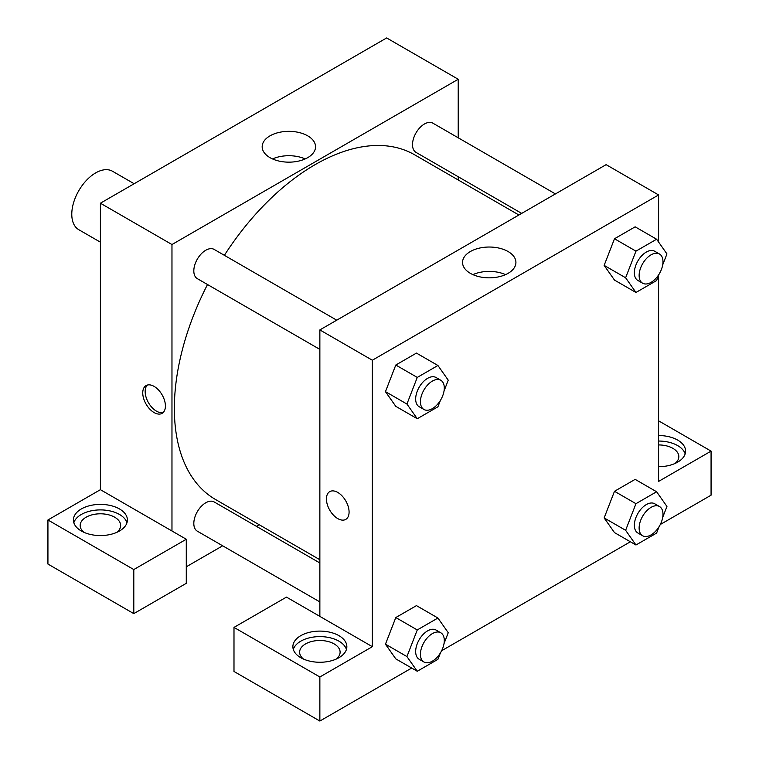 <?xml version="1.0" encoding="UTF-8"?>
<svg xmlns="http://www.w3.org/2000/svg" width="759" height="759" viewBox="0 0 759 759"><rect width="100%" height="100%" fill="white"/><g stroke="black" fill="none" stroke-linecap="round" stroke-linejoin="round"><path stroke-width="1.14" d="M134.144 183.735L112.503 171.249A33.738 19.478 120 0 0 86.507 180.281A33.738 19.478 120 0 0 71.782 214.237A33.738 19.478 120 0 0 78.765 229.683L100.406 242.168M47.931 519.981L47.931 564.051L133.802 613.623L133.802 569.554L47.931 519.981L100.406 489.678L100.406 203.213L386.654 37.95L458.218 79.268L458.218 137.796M81.327 508.957A26.992 15.578 180 0 1 110.738 505.579A26.992 15.578 180 0 1 127.398 519.981A26.992 15.578 180 0 1 100.406 535.56A26.992 15.578 180 0 1 73.414 519.981A26.992 15.578 180 0 1 81.327 508.957M100.406 489.678L186.278 539.26L133.802 569.554M126.971 522.733A26.992 15.578 0 0 0 108.48 510.617A26.992 15.578 0 0 0 81.327 514.469A26.992 15.578 0 0 0 73.841 522.733M84.05 532.372A20.237 11.689 180 0 1 80.169 525.484A20.237 11.689 180 0 1 92.664 514.687A20.237 11.689 180 0 1 114.723 517.221A20.237 11.689 180 0 1 120.643 525.484A20.237 11.689 180 0 1 116.763 532.372M186.278 539.26L186.278 583.329L133.802 613.623M458.218 176.752L458.218 179.968M307.727 157.644A26.688 15.408 180 0 1 278.638 160.984A26.688 15.408 180 0 1 262.168 146.753A26.688 15.408 180 0 1 288.856 131.345A26.688 15.408 180 0 1 315.545 146.753A26.688 15.408 180 0 1 307.727 157.644M171.97 530.996L171.97 244.531L100.406 203.213M171.97 244.531L458.218 79.268M305.184 158.935A26.688 15.408 0 0 0 272.519 158.935M259.18 524.716L256.39 526.329M222.653 545.797L186.278 566.802M154.077 412.554A16.024 9.25 60 0 1 143.612 398.437A16.024 9.25 60 0 1 146.07 385.591A16.024 9.25 60 0 1 162.094 394.841A16.024 9.25 60 0 1 162.094 413.351A16.024 9.25 60 0 1 154.077 412.554M147.36 385.06A16.024 9.25 -120 0 0 146.373 398.143A16.024 9.25 -120 0 0 156.487 411.169A16.024 9.25 -120 0 0 163.204 412.498M319.862 349.396L197.312 278.638A16.869 9.734 -60 0 1 197.312 259.161A16.869 9.734 -60 0 1 214.18 249.426L336.73 320.184M319.862 601.925L197.312 531.167A16.869 9.734 -60 0 1 197.312 511.689A16.869 9.734 -60 0 1 214.18 501.955L319.862 562.969M521.689 213.393L416.008 152.379A16.869 9.734 -60 0 1 416.008 132.901A16.869 9.734 -60 0 1 432.877 123.167L555.427 193.915M319.862 559.744L215.575 499.536A199.038 114.913 -60 0 1 207.501 284.521M224.37 255.309A199.038 114.913 -60 0 1 414.613 154.798L518.9 215.006M319.862 616.384L286.466 597.105L233.99 627.399L319.862 676.981L372.346 646.677L319.862 616.384L319.862 329.918L606.118 164.656L658.594 194.949L658.594 242.045M233.99 627.399L233.99 671.468L319.862 721.05L411.682 668.043M441.605 650.767L630.378 541.774M660.302 524.497L711.069 495.191L711.069 451.121L658.594 481.415L658.594 275.441M658.594 444.935A20.237 11.689 180 0 1 672.91 448.36A20.237 11.689 180 0 1 678.831 456.624A20.237 11.689 180 0 1 674.95 463.512M685.159 453.873A26.992 15.578 0 0 0 658.594 441.045M658.594 435.533A26.992 15.578 180 0 1 685.586 451.121A26.992 15.578 180 0 1 658.594 466.7M303.515 659.078A20.237 11.689 180 0 1 299.625 652.19A20.237 11.689 180 0 1 319.862 640.501A20.237 11.689 180 0 1 340.108 652.19A20.237 11.689 180 0 1 336.218 659.078M346.427 649.438A26.992 15.578 0 0 0 327.935 637.323A26.992 15.578 0 0 0 300.782 641.175A26.992 15.578 0 0 0 293.306 649.438M300.782 635.663A26.992 15.578 180 0 1 330.193 632.285A26.992 15.578 180 0 1 346.854 646.677A26.992 15.578 180 0 1 319.862 662.265A26.992 15.578 180 0 1 292.879 646.677A26.992 15.578 180 0 1 300.782 635.663M319.862 676.981L319.862 721.05M658.594 420.818L711.069 451.121M659.106 526.642L656.611 533.074L635.957 545L625.625 530.304L635.957 503.682L614.486 491.291L635.15 479.365L614.486 491.291L604.155 517.913L614.486 532.609L604.136 517.942M659.106 274.113L656.611 280.545L635.957 292.471L614.486 280.08L604.136 265.413M635.957 292.471L625.625 277.775L635.957 251.153L614.486 238.762L635.15 226.837L614.486 238.762L604.155 265.384L614.486 280.08M440.419 400.373L437.915 406.805L417.26 418.731L395.79 406.34L385.439 391.672M417.26 418.731L406.928 404.044L417.26 377.422L395.79 365.022L416.454 353.096L395.79 365.022L385.468 391.644L395.79 406.34M440.419 652.901L437.915 659.334L417.26 671.26L406.928 656.573L417.26 629.951L395.79 617.551L416.454 605.625L395.79 617.551L385.468 644.173L395.79 658.869L385.439 644.201M372.346 646.677L372.346 360.221L658.594 194.949M508.103 251.542A26.688 15.408 180 0 1 515.921 262.434A26.688 15.408 180 0 1 489.232 277.841A26.688 15.408 180 0 1 462.544 262.434A26.688 15.408 180 0 1 479.014 248.202A26.688 15.408 180 0 1 508.103 251.542M372.346 360.221L319.862 329.918M505.56 274.625A26.688 15.408 0 0 0 472.895 274.625M329.748 491.633A16.024 9.25 -120 0 0 327.29 504.479A16.024 9.25 -120 0 0 337.755 518.596A16.024 9.25 60 0 1 327.281 504.479A16.024 9.25 60 0 1 329.738 491.633A16.024 9.25 60 0 1 345.762 500.883A16.024 9.25 60 0 1 345.762 519.393A16.024 9.25 60 0 1 337.755 518.596A16.024 9.25 -120 0 0 345.762 519.393M417.26 377.422L437.915 365.487L448.246 380.183L444.006 391.122M440.799 380.259L436.027 377.508A16.869 9.734 120 0 0 423.029 382.024A16.869 9.734 120 0 0 415.666 398.997A16.869 9.734 120 0 0 419.158 406.72L423.93 409.471A16.869 9.734 120 0 0 440.799 399.737A16.869 9.734 120 0 0 440.799 380.259A16.869 9.734 120 0 0 427.801 384.775A16.869 9.734 120 0 0 420.429 401.758A16.869 9.734 120 0 0 423.93 409.471M406.928 404.044L385.468 391.644M437.915 365.487L416.454 353.096M635.957 251.153L656.611 239.227L666.943 253.923L662.702 264.853M659.486 253.999L654.723 251.248A16.869 9.734 120 0 0 641.725 255.764A16.869 9.734 120 0 0 634.363 272.737A16.869 9.734 120 0 0 637.854 280.46L642.626 283.211A16.869 9.734 120 0 0 659.486 273.477A16.869 9.734 120 0 0 659.486 253.999A16.869 9.734 120 0 0 646.488 258.515A16.869 9.734 120 0 0 639.125 275.489A16.869 9.734 120 0 0 642.626 283.211M625.625 277.775L604.155 265.384M656.611 239.227L635.15 226.837M417.26 629.951L437.915 618.016L448.246 632.712L444.006 643.651M440.799 632.788L436.027 630.036A16.869 9.734 120 0 0 423.029 634.552A16.869 9.734 120 0 0 415.666 651.526A16.869 9.734 120 0 0 419.158 659.248L423.93 662A16.869 9.734 120 0 0 440.799 652.266A16.869 9.734 120 0 0 440.799 632.788A16.869 9.734 120 0 0 427.801 637.304A16.869 9.734 120 0 0 420.429 654.286A16.869 9.734 120 0 0 423.93 662M417.26 671.26L395.79 658.869M406.928 656.573L385.468 644.173M437.915 618.016L416.454 605.625M635.957 503.682L656.611 491.756L666.943 506.452L662.702 517.382M659.486 506.528L654.723 503.767A16.869 9.734 120 0 0 641.725 508.293A16.869 9.734 120 0 0 634.363 525.266A16.869 9.734 120 0 0 637.854 532.989L642.626 535.74A16.869 9.734 120 0 0 659.486 526.006A16.869 9.734 120 0 0 659.486 506.528A16.869 9.734 120 0 0 646.488 511.044A16.869 9.734 120 0 0 639.125 528.017A16.869 9.734 120 0 0 642.626 535.74M635.957 545L614.486 532.609M625.625 530.304L604.155 517.913M656.611 491.756L635.15 479.365"/></g></svg>
